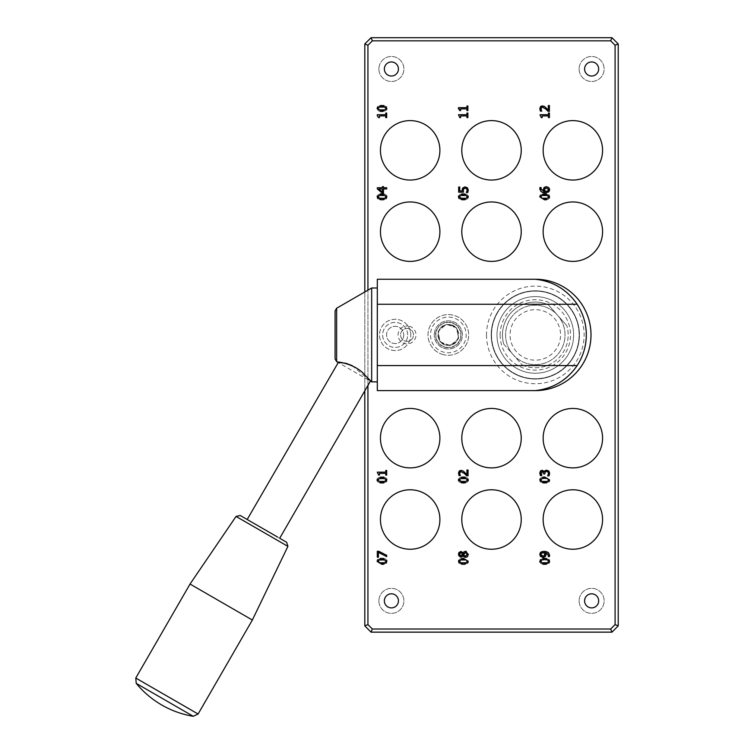 <?xml version="1.0" encoding="UTF-8"?>
<svg xmlns="http://www.w3.org/2000/svg" width="754" height="754" viewBox="0 0 754 754"><rect width="100%" height="100%" fill="white"/><g stroke="black" fill="none" stroke-linecap="round" stroke-linejoin="round"><path stroke-width="0.57" stroke-dasharray="3.77 2.83" d="M584.595 68.991A7.04 7.04 0 0 1 595.151 62.893A7.04 7.04 0 0 1 595.151 75.08A7.04 7.04 0 0 1 584.595 68.991M384.361 600.853A7.04 7.04 0 0 1 394.917 594.755A7.04 7.04 0 0 1 394.917 606.951A7.04 7.04 0 0 1 384.361 600.853M384.361 68.991A7.04 7.04 0 0 1 394.917 62.893A7.04 7.04 0 0 1 394.917 75.08A7.04 7.04 0 0 1 384.361 68.991M584.595 600.853A7.04 7.04 0 0 1 595.151 594.755A7.04 7.04 0 0 1 595.151 606.951A7.04 7.04 0 0 1 584.595 600.853M439.893 519.506A29.726 29.726 0 0 0 395.303 493.766A29.726 29.726 0 0 0 395.303 545.255A29.726 29.726 0 0 0 439.893 519.506M602.578 519.506A29.726 29.726 0 0 0 557.998 493.766A29.726 29.726 0 0 0 557.998 545.255A29.726 29.726 0 0 0 602.578 519.506M521.24 150.329A29.726 29.726 0 0 0 476.651 124.589A29.726 29.726 0 0 0 476.651 176.068A29.726 29.726 0 0 0 521.24 150.329M439.893 231.676A29.726 29.726 0 0 0 395.303 205.936A29.726 29.726 0 0 0 395.303 257.416A29.726 29.726 0 0 0 439.893 231.676M521.24 438.168A29.726 29.726 0 0 0 476.651 412.429A29.726 29.726 0 0 0 476.651 463.908A29.726 29.726 0 0 0 521.24 438.168M602.578 231.676A29.726 29.726 0 0 0 557.998 205.936A29.726 29.726 0 0 0 557.998 257.416A29.726 29.726 0 0 0 602.578 231.676M521.24 231.676A29.726 29.726 0 0 0 476.651 205.936A29.726 29.726 0 0 0 476.651 257.416A29.726 29.726 0 0 0 521.24 231.676M602.578 438.168A29.726 29.726 0 0 0 557.998 412.429A29.726 29.726 0 0 0 557.998 463.908A29.726 29.726 0 0 0 602.578 438.168M439.893 438.168A29.726 29.726 0 0 0 395.303 412.429A29.726 29.726 0 0 0 395.303 463.908A29.726 29.726 0 0 0 439.893 438.168M602.578 150.329A29.726 29.726 0 0 0 557.998 124.589A29.726 29.726 0 0 0 557.998 176.068A29.726 29.726 0 0 0 602.578 150.329M439.893 150.329A29.726 29.726 0 0 0 395.303 124.589A29.726 29.726 0 0 0 395.303 176.068A29.726 29.726 0 0 0 439.893 150.329M521.24 519.506A29.726 29.726 0 0 0 476.651 493.766A29.726 29.726 0 0 0 476.651 545.255A29.726 29.726 0 0 0 521.24 519.506M371.062 37.7L611.965 37.7L618.223 43.958L618.223 625.886L611.965 632.144L371.062 632.144L364.804 625.886L364.804 43.958L371.062 37.7L372.353 40.829L367.933 45.249L367.933 624.585L372.353 629.015L610.674 629.015L615.094 624.585L615.094 45.249L610.674 40.829L372.353 40.829M364.804 291.968L364.804 390.855M367.933 385.435L367.933 290.158M441.561 354.097A20.339 20.339 0 0 0 468.328 331.204A20.339 20.339 0 0 0 435.124 319.46A20.339 20.339 0 0 0 441.561 354.097A20.339 20.339 0 0 1 429.167 328.141A20.339 20.339 0 0 1 455.114 315.747A20.339 20.339 0 0 1 467.508 341.694A20.339 20.339 0 0 1 441.561 354.097M378.885 68.991A12.516 12.516 0 0 0 397.65 79.82A12.516 12.516 0 0 0 397.65 58.152A12.516 12.516 0 0 0 378.885 68.991A12.516 12.516 0 0 1 397.65 58.152A12.516 12.516 0 0 1 397.65 79.82A12.516 12.516 0 0 1 378.885 68.991M579.119 600.853A12.516 12.516 0 0 0 597.884 611.692A12.516 12.516 0 0 0 597.884 590.014A12.516 12.516 0 0 0 579.119 600.853A12.516 12.516 0 0 1 597.884 590.014A12.516 12.516 0 0 1 597.884 611.692A12.516 12.516 0 0 1 579.119 600.853M378.885 600.853A12.516 12.516 0 0 0 397.65 611.692A12.516 12.516 0 0 0 397.65 590.014A12.516 12.516 0 0 0 378.885 600.853A12.516 12.516 0 0 1 397.65 590.014A12.516 12.516 0 0 1 397.65 611.692A12.516 12.516 0 0 1 378.885 600.853M579.119 68.991A12.516 12.516 0 0 0 597.884 79.82A12.516 12.516 0 0 0 597.884 58.152A12.516 12.516 0 0 0 579.119 68.991A12.516 12.516 0 0 1 597.884 58.152A12.516 12.516 0 0 1 597.884 79.82A12.516 12.516 0 0 1 579.119 68.991M407.669 334.917A12.516 12.516 0 0 0 388.894 324.079A12.516 12.516 0 0 0 388.894 345.756A12.516 12.516 0 0 0 407.669 334.917A12.516 12.516 0 0 0 388.894 324.079A12.516 12.516 0 0 0 388.894 345.756A12.516 12.516 0 0 0 407.669 334.917M491.203 334.917A44.118 44.118 0 0 0 557.376 373.126A44.118 44.118 0 0 0 557.376 296.718A44.118 44.118 0 0 0 491.203 334.917A44.118 44.118 0 0 1 557.376 296.718A44.118 44.118 0 0 1 557.376 373.126A44.118 44.118 0 0 1 491.203 334.917M610.674 629.015L611.965 632.144M615.094 624.585L618.223 625.886M372.353 629.015L371.062 632.144M367.933 624.585L364.804 625.886M367.933 45.249L364.804 43.958M610.674 40.829L611.965 37.7M615.094 45.249L618.223 43.958M403.758 334.917A8.605 8.605 0 0 1 390.845 342.373A8.605 8.605 0 0 1 390.845 327.472A8.605 8.605 0 0 1 403.758 334.917A8.605 8.605 0 0 0 390.845 327.472A8.605 8.605 0 0 0 390.845 342.373A8.605 8.605 0 0 0 403.758 334.917M407.999 326.001A15.646 15.646 0 0 1 410.798 334.917A15.646 15.646 0 0 0 387.33 321.374A15.646 15.646 0 0 0 387.33 348.471A15.646 15.646 0 0 0 410.798 334.917A15.646 15.646 0 0 1 384.766 346.623A15.646 15.646 0 0 1 384.766 323.221A15.646 15.646 0 0 1 407.999 326.001A8.973 8.973 0 0 1 407.999 343.843A8.973 8.973 0 0 1 398.084 334.437A8.973 8.973 0 0 1 407.999 326.001M486.509 334.917A48.803 48.803 0 0 0 559.722 377.188A48.803 48.803 0 0 0 559.722 292.656A48.803 48.803 0 0 0 486.509 334.917M535.312 279.234A55.692 55.692 0 0 1 591.004 334.917A55.692 55.692 0 0 1 535.312 390.61L377.32 390.61L377.32 279.234L535.312 279.234A55.909 55.909 0 0 1 535.312 390.61M386.708 109.584L385.69 110.753L382.985 111.441M383.814 105.588L386.368 106.776M377.66 106.785L380.242 105.588M380.204 111.356L378.414 110.81M378.282 110.734L377.132 108.727M385.53 107.52L382.005 106.757M383.663 110.141L384.842 109.877L385.859 108.472L385.728 109.141M378.508 109.453L382.014 110.197M380.327 106.832L379.139 107.096L378.31 109.17M378.263 107.879L378.169 108.472M382.155 193.099L377.311 188.896L377.311 187.737L382.466 187.737L382.466 186.624L383.475 186.624L383.475 187.737L386.698 187.737L386.698 188.952L383.475 188.952L383.475 193.099L382.155 193.099M382.466 188.952L378.8 188.952L382.466 192.11L382.466 188.952M467.631 188.151L467.998 188.783M468.083 189.028L468.215 189.612M465.586 187.011L466.255 187.162M466.321 187.19L467.131 187.633M462.956 187.746L464.436 187.011M462.23 189.631L462.287 189.094M467.706 192.562L466.377 192.562L467.16 190.083L466.585 188.726L465.058 188.246L463.701 188.783L463.493 192.176L458.658 192.176L458.658 187.03L459.761 187.03L459.761 190.969L462.268 190.969L462.211 190.112M466.029 188.406L466.585 188.726L465.058 188.246L463.38 189.386M466.585 188.726L465.058 188.246L463.701 188.783L463.267 190.319M465.058 188.246L463.701 188.783M466.377 192.468L466.877 191.459L466.377 192.468M377.254 195.927L378.338 194.589L380.242 193.976M380.204 199.744L377.65 198.556M385.539 195.917L382.005 195.145M380.327 195.22L379.139 195.484L378.31 197.548M378.169 196.86L379.158 198.264L382.014 198.585M386.368 198.547L383.786 199.744M383.814 193.985L385.718 194.598L386.764 195.927M385.2 198.095L385.718 196.181M382.099 198.585L383.663 198.528M468.111 197.793L467.037 199.141L465.133 199.744M465.161 193.985L467.056 194.598L468.111 195.927M458.602 195.927L459.686 194.589L461.589 193.976M461.542 199.744L458.988 198.556M465.011 198.528L466.189 198.264L467.075 196.21M467.197 196.86L466.208 195.475L465.029 195.22M466.679 195.729L466.208 195.475M459.855 197.84L463.361 198.585M461.674 195.22L460.487 195.484L459.657 197.557M459.638 196.21L459.506 196.86M464.652 195.182L463.352 195.145M459.77 110.357L459.393 109.01M458.47 108.642L458.47 107.662L466.924 107.662L466.924 106.003L467.885 106.003L467.885 110.584L466.924 110.584L466.924 108.878L460.637 108.878L460.637 110.584L459.78 110.584M467.885 117.624L466.924 117.624L466.924 115.918L460.637 115.918L460.637 117.624L459.78 117.624L458.47 114.712L466.924 114.712L466.924 113.043L467.885 113.043L467.885 117.624M543.917 107.586L541.278 107.662L540.901 108.802L541.711 111.121L540.373 111.121M542.456 107.191L541.278 107.662L540.901 108.802M548.309 110.141L548.309 105.532L549.393 105.532L549.393 111.319L548.064 111.319L544.256 107.794M543.408 106.05L544.039 106.286M549.393 117.624L548.441 117.624L548.441 115.918L542.145 115.918L542.145 117.624L541.287 117.624L539.977 114.712L548.441 114.712L548.441 113.043L549.393 113.043L549.393 117.624M549.016 475.878L547.687 475.878L548.507 473.389L547.979 471.966L546.518 471.457L545.161 472.013L544.822 473.964L543.785 473.964L543.398 472.192M549.421 474.718L549.195 475.463M549.063 471.391L549.374 471.995M549.402 472.07L549.562 472.749M544.181 472.089L544.878 470.826M542.673 470.439L543.446 470.864M539.939 472.061L540.307 471.25M543.38 472.164L542.211 471.636L541.193 472.127L541.721 475.623L540.392 475.623M542.211 471.636L541.193 472.127L542.211 471.636M545.161 472.013L544.822 473.427L545.161 472.013L546.518 471.457L545.481 471.712M548.507 473.389L547.979 471.966L548.507 473.389L547.979 471.966L548.507 473.389L547.979 471.966L548.507 473.389L547.979 471.966L546.518 471.457M546.904 186.766L547.376 186.86M547.687 186.973L548.299 187.284M544.294 187.378L544.944 186.983M539.958 187.539L541.165 187.539L541.711 190.668L544.049 191.516M541.165 187.595L540.92 188.773L541.165 187.595M540.825 191.328L540.232 190.47M540.109 190.206L539.921 189.574M544.322 192.77L543.606 192.675M543.059 192.562L542.258 192.298M548.318 192.11L547.366 192.543M546.961 192.647L546.198 192.77M549.553 190.197L549.412 190.771M548.563 189.706L548.017 188.472L546.405 188.01L544.765 188.641L544.435 189.848L544.954 191.516L545.547 191.544L548.026 190.875L548.563 189.706M545.425 188.161L544.765 188.641M540.015 478.894L541.014 477.744M541.099 477.697L542.871 477.131M542.899 482.89L540.345 481.693M548.233 479.063L544.708 478.281M543.031 478.356L541.834 478.63L541.004 480.684M540.986 479.356L541.853 481.401L544.708 481.731M549.072 481.693L546.49 482.89M546.367 481.665L547.545 481.41L548.412 479.318M548.422 480.675L548.554 480.006M549.393 197.972L548.403 199.131M548.12 199.282L546.537 199.744M546.499 193.985L549.053 195.163M540.354 195.173L542.937 193.976M546.358 198.528L547.536 198.264L548.403 196.181M548.224 195.917L546.707 195.258M548.412 197.529L548.544 196.86M541.202 197.84L542.691 198.472M543.587 198.556L544.708 198.585M543.021 195.22L541.824 195.484L541.004 197.557M547.555 195.475L544.699 195.145M549.44 556.593L549.572 555.528L549.44 556.593L548.233 556.593L547.668 553.427L545.349 552.625M548.789 553.04L549.185 553.653M549.317 553.945L549.515 554.699M545.048 551.362L546.339 551.589M541.127 551.985L542.013 551.589M539.845 553.936L540.175 552.965M540.844 554.435L541.391 555.67L543.003 556.132L544.633 555.491L544.445 552.616L542.597 552.691M542.296 552.767L541.155 553.474M540.354 556.141L540.043 555.566M545.283 556.584L544.407 557.178M544.331 557.206L543.681 557.366M543.983 555.981L544.633 555.491M466.962 474.624L466.962 470.015L468.055 470.015L468.055 475.802L466.726 475.802L464.464 473.54M462.928 470.892L463.738 471.448M461.476 470.421L461.948 470.505M459.554 473.295L459.94 472.145L459.554 473.295L459.94 472.145L459.554 473.295L459.94 472.145L459.554 473.295L459.94 472.145L461.118 471.684L459.94 472.145L459.554 473.295L460.374 475.604L459.035 475.604M459.855 474.624L460.374 475.538M464.37 473.455L462.24 471.91M462.155 471.872L461.382 471.693M540.354 559.656L542.937 558.469M542.889 564.237L540.986 563.615L539.949 562.286M546.358 563.012L547.536 562.757L548.544 561.344L546.707 559.751M547.555 559.958L544.699 559.628M543.021 559.704L541.824 559.968L540.995 562.032M540.976 560.693L541.843 562.748L542.691 562.965M549.063 563.04L546.48 564.237M546.499 558.469L549.053 559.656M548.412 562.022L548.441 560.759M543.587 563.04L544.708 563.078M468.121 480.939L467.046 482.277L465.143 482.89M465.161 477.122L467.065 477.744L468.121 479.063M458.611 479.063L459.695 477.734L461.599 477.122M461.552 482.89L459.648 482.268L458.611 480.939M466.886 479.054L463.361 478.281M465.02 481.665L466.547 481.24M466.198 481.41L467.207 480.006M461.684 478.356L460.496 478.63L459.516 480.006L460.506 481.401L463.371 481.731M460.506 481.401L459.648 480.656M458.573 553.37L458.95 552.503M460.147 557.008L458.837 555.858M466.17 552.625L463.964 553.653L463.371 555.029L465.378 556.094L466.754 555.623M464.351 553.059L463.964 553.653M460.034 555.67L462.164 554.982L462.749 553.653L460.873 552.72L459.393 554.322L459.77 555.444M467.094 556.895L466.575 557.159M468.253 554.803L468.121 555.434M468.074 555.585L467.753 556.216M465.454 551.249L468.281 554.313M463.333 552.484L463.889 551.805M461.363 551.551L462.193 551.909M462.325 552.003L462.815 552.494M467.103 555.208L466.905 553.068M460.798 555.877L462.164 554.982M386.698 475.067L385.746 475.067L385.746 473.361L379.451 473.361L379.451 475.067L378.593 475.067L377.283 472.155L385.746 472.155L385.746 470.487L386.698 470.487L386.698 475.067M458.63 560.411L459.704 559.072L461.608 558.469M461.571 564.237L459.016 563.04M465.029 563.012L466.208 562.757L467.226 561.344L466.236 559.958L465.058 559.704M464.671 559.666L463.371 559.628M461.693 559.704L460.506 559.968L459.686 562.05M459.874 562.324L461.731 563.002M467.734 563.04L465.161 564.237M467.226 561.344L467.122 560.759M462.372 563.049L464.709 563.04M386.368 481.693L383.786 482.89M383.814 477.122L385.718 477.744L386.764 479.063M377.254 479.063L378.338 477.734L380.242 477.122M380.204 482.89L378.301 482.268L377.254 480.939M383.663 481.665L384.842 481.41L385.812 479.619M385.718 480.675L384.87 478.62L382.005 478.281M380.327 478.356L379.139 478.63L378.169 480.006L379.158 481.401L380.365 481.665M380.751 481.693L382.014 481.731M378.31 479.318L378.291 480.656M378.169 480.006L379.158 481.401M378.414 557.206L377.311 557.206L377.311 551.249L378.725 551.249L386.698 555.312L386.698 556.65L378.414 552.362L378.414 557.206M386.368 563.04L383.786 564.237M383.814 558.469L385.718 559.082L386.764 560.411M377.66 559.656L380.242 558.469M383.663 563.012L384.842 562.757L385.812 560.957M385.859 561.344L384.022 559.751M378.508 562.324L382.014 563.078M380.327 559.704L379.139 559.968L378.31 562.05M378.291 560.693L378.169 561.344M384.87 559.958L382.005 559.628M378.593 117.624L377.283 114.712L385.746 114.712L385.746 113.043L386.698 113.043L386.698 117.624L385.746 117.624L385.746 115.918L379.451 115.918L379.451 117.624L378.593 117.624M450.317 345.577L440.1 341.967L438.121 331.308L446.359 324.267L456.575 327.877L458.555 338.537L450.317 345.577L458.555 338.537L456.575 327.877L446.359 324.267L438.121 331.308L440.1 341.967L450.317 345.577M147.454 689.853L136.22 683.369M193.26 716.3L187.426 712.935M252.354 620.033L190.036 584.048M279.696 538.271L249.367 520.76M338.376 362.344L342.165 362.58M342.259 362.589L345.916 363.277M377.32 334.917L377.32 381.854L377.32 334.917M503.795 344.182L522.362 365.115L503.795 344.182A32.846 32.846 0 0 1 548.262 304.729L566.838 325.662L548.262 304.729A32.846 32.846 0 0 0 503.795 344.182M513.078 354.644A29.726 29.726 0 0 0 563.511 344.314A29.726 29.726 0 0 0 529.346 305.804A29.726 29.726 0 0 0 513.078 354.644A29.726 29.726 0 0 0 555.038 357.151A29.726 29.726 0 0 0 557.545 315.2A29.726 29.726 0 0 0 515.595 312.684A29.726 29.726 0 0 0 513.078 354.644M522.362 365.115A32.846 32.846 0 0 0 566.838 325.662A32.846 32.846 0 0 1 522.362 365.115M516.424 351.675A25.25 25.25 0 0 1 530.25 310.186A25.25 25.25 0 0 1 559.27 342.9A25.25 25.25 0 0 1 516.424 351.675M335.078 310.931L335.078 358.913M371.684 287.99L371.684 381.854M491.514 334.917A43.798 43.798 0 0 1 557.215 296.991A43.798 43.798 0 0 1 557.215 372.853A43.798 43.798 0 0 1 491.514 334.917A43.798 43.798 0 0 1 557.215 296.991A43.798 43.798 0 0 1 557.215 372.853A43.798 43.798 0 0 1 491.514 334.917M496.99 334.917A38.322 38.322 0 0 1 554.473 301.732A38.322 38.322 0 0 1 554.473 368.112A38.322 38.322 0 0 1 496.99 334.917A38.322 38.322 0 0 1 554.473 301.732A38.322 38.322 0 0 1 554.473 368.112A38.322 38.322 0 0 1 496.99 334.917M407.037 328.452A6.466 6.466 0 0 1 412.636 338.15A6.466 6.466 0 0 1 401.439 338.15A6.466 6.466 0 0 1 407.037 328.452A6.466 6.466 0 0 0 400.572 334.917A6.466 6.466 0 0 0 407.037 341.392A6.466 6.466 0 0 0 413.503 334.917A6.466 6.466 0 0 0 407.037 328.452M352.175 365.615L370.421 381.119L337.905 362.354M434.257 334.917A14.081 14.081 0 0 1 455.378 322.731A14.081 14.081 0 0 1 455.378 347.113A14.081 14.081 0 0 1 434.257 334.917A14.081 14.081 0 0 0 455.378 347.113A14.081 14.081 0 0 0 455.378 322.731A14.081 14.081 0 0 0 434.257 334.917M444.172 346.717A12.516 12.516 0 0 1 440.204 325.408A12.516 12.516 0 0 1 460.637 332.637A12.516 12.516 0 0 1 444.172 346.717A12.516 12.516 0 0 1 436.538 330.752A12.516 12.516 0 0 1 452.513 323.117A12.516 12.516 0 0 1 460.138 339.093A12.516 12.516 0 0 1 444.172 346.717M451.806 325.115A10.396 10.396 0 0 0 438.093 333.164A10.396 10.396 0 0 0 448.338 345.323C434.926 345.963 434.926 323.881 448.338 324.522C461.75 323.881 461.75 345.963 448.338 345.323A10.396 10.396 0 0 0 451.806 325.115M451.712 325.379A10.113 10.113 0 0 1 454.916 342.608A10.113 10.113 0 0 1 438.394 336.774A10.113 10.113 0 0 1 451.712 325.379M431.524 328.98A17.832 17.832 0 0 0 451.599 352.457A17.832 17.832 0 0 0 461.891 323.334A17.832 17.832 0 0 0 431.524 328.98M198.095 714.019L135.777 678.034M336.642 308.226L336.642 361.618M500.119 334.917A35.193 35.193 0 0 0 552.918 365.407A35.193 35.193 0 0 0 552.918 304.437A35.193 35.193 0 0 0 500.119 334.917M436.246 330.648A12.827 12.827 0 0 0 450.685 347.528A12.827 12.827 0 0 0 458.083 326.586A12.827 12.827 0 0 0 436.246 330.648"/><path stroke-width="1.13" d="M584.595 68.991A7.04 7.04 0 0 1 595.151 62.893A7.04 7.04 0 0 1 595.151 75.08A7.04 7.04 0 0 1 584.595 68.991M384.361 600.853A7.04 7.04 0 0 1 394.917 594.755A7.04 7.04 0 0 1 394.917 606.951A7.04 7.04 0 0 1 384.361 600.853M384.361 68.991A7.04 7.04 0 0 1 394.917 62.893A7.04 7.04 0 0 1 394.917 75.08A7.04 7.04 0 0 1 384.361 68.991M584.595 600.853A7.04 7.04 0 0 1 595.151 594.755A7.04 7.04 0 0 1 595.151 606.951A7.04 7.04 0 0 1 584.595 600.853M439.893 519.506A29.726 29.726 0 0 1 395.303 545.255A29.726 29.726 0 0 1 395.303 493.766A29.726 29.726 0 0 1 439.893 519.506M602.578 519.506A29.726 29.726 0 0 1 557.998 545.255A29.726 29.726 0 0 1 557.998 493.766A29.726 29.726 0 0 1 602.578 519.506M521.24 150.329A29.726 29.726 0 0 1 476.651 176.068A29.726 29.726 0 0 1 476.651 124.589A29.726 29.726 0 0 1 521.24 150.329M439.893 231.676A29.726 29.726 0 0 1 395.303 257.416A29.726 29.726 0 0 1 395.303 205.936A29.726 29.726 0 0 1 439.893 231.676M521.24 438.168A29.726 29.726 0 0 1 476.651 463.908A29.726 29.726 0 0 1 476.651 412.429A29.726 29.726 0 0 1 521.24 438.168M602.578 231.676A29.726 29.726 0 0 1 557.998 257.416A29.726 29.726 0 0 1 557.998 205.936A29.726 29.726 0 0 1 602.578 231.676M521.24 231.676A29.726 29.726 0 0 1 476.651 257.416A29.726 29.726 0 0 1 476.651 205.936A29.726 29.726 0 0 1 521.24 231.676M602.578 438.168A29.726 29.726 0 0 1 557.998 463.908A29.726 29.726 0 0 1 557.998 412.429A29.726 29.726 0 0 1 602.578 438.168M439.893 438.168A29.726 29.726 0 0 1 395.303 463.908A29.726 29.726 0 0 1 395.303 412.429A29.726 29.726 0 0 1 439.893 438.168M602.578 150.329A29.726 29.726 0 0 1 557.998 176.068A29.726 29.726 0 0 1 557.998 124.589A29.726 29.726 0 0 1 602.578 150.329M439.893 150.329A29.726 29.726 0 0 1 395.303 176.068A29.726 29.726 0 0 1 395.303 124.589A29.726 29.726 0 0 1 439.893 150.329M521.24 519.506A29.726 29.726 0 0 1 476.651 545.255A29.726 29.726 0 0 1 476.651 493.766A29.726 29.726 0 0 1 521.24 519.506M364.804 390.855L364.804 625.886L371.062 632.144L611.965 632.144L618.223 625.886L618.223 43.958L611.965 37.7L371.062 37.7L364.804 43.958L364.804 291.968M367.933 290.158L367.933 45.249L372.353 40.829L610.674 40.829L611.965 37.7M610.674 40.829L615.094 45.249L615.094 624.585L610.674 629.015L372.353 629.015L367.933 624.585L367.933 385.435M618.223 43.958L615.094 45.249M611.965 632.144L610.674 629.015M618.223 625.886L615.094 624.585M371.062 632.144L372.353 629.015M367.933 45.249L364.804 43.958M371.062 37.7L372.353 40.829M364.804 625.886L367.933 624.585M460.524 562.748L466.208 562.757L467.226 561.344L466.236 559.958L460.506 559.968L459.535 561.344L460.524 562.748L459.648 560.722M384.87 559.958L379.139 559.968L378.169 561.344L379.158 562.748L384.842 562.757L385.859 561.344L384.87 559.958L385.859 561.344L384.842 562.757M384.87 478.62L379.139 478.63L378.169 480.006L379.158 481.401L384.842 481.41L385.859 480.006L384.87 478.62L385.859 480.006M460.798 555.877L462.749 553.653L460.873 552.72L459.393 554.322L460.798 555.877L462.343 554.624M463.371 555.029L465.378 556.094L467.348 554.294L465.576 552.55L463.371 555.029L463.964 553.653M541.843 562.748L547.536 562.757L548.544 561.344L547.555 559.958L544.699 559.628L541.824 559.968L540.854 561.344L541.843 562.748L540.854 561.344M466.217 478.62L460.496 478.63L459.516 480.006L460.506 481.401L466.198 481.41L467.207 480.006L466.217 478.62L467.207 480.006L466.198 481.41M543.003 556.132L544.633 555.491L544.445 552.616L541.372 553.257L540.844 554.435L543.003 556.132M541.853 481.401L547.545 481.41L548.554 480.006L547.564 478.62L544.708 478.281L541.834 478.63L540.863 480.006L541.853 481.401L540.863 480.006M547.555 195.475L541.824 195.484L540.854 196.86L541.843 198.264L547.536 198.264L548.544 196.86L547.555 195.475L548.544 196.86M378.169 196.766L379.158 198.264L384.842 198.264L385.859 196.86L384.87 195.475L379.139 195.484L378.169 196.86L379.997 198.472M546.405 188.01L544.765 188.641L544.954 191.516L548.026 190.875L548.563 189.706L546.405 188.01L544.765 188.641M466.208 195.475L460.487 195.484L459.506 196.86L460.496 198.264L466.189 198.264L467.197 196.86L466.208 195.475M378.8 188.952L382.466 192.11L382.466 188.952L378.8 188.952M377.283 115.682L377.283 114.712L385.746 114.712L385.746 113.043L386.698 113.043L386.698 117.624L385.746 117.624L385.746 115.918L379.451 115.918L379.451 117.624L378.593 117.624L377.283 115.682M377.123 561.344L382.005 558.346L386.896 561.344L382.014 564.35L377.123 561.344L377.66 559.656M377.311 557.206L377.311 551.249L378.725 551.249L386.698 555.312L386.698 556.65L378.414 552.362L378.414 557.206L377.311 557.206M377.254 480.939L377.123 480.006L382.005 477.009L386.896 480.006L382.014 483.003L377.123 480.006L377.254 479.063M463.371 558.346L468.262 561.344L463.38 564.35L458.489 561.344L463.371 558.346L461.608 558.469M378.593 475.067L377.283 472.155L385.746 472.155L385.746 470.487L386.698 470.487L386.698 475.067L385.746 475.067L385.746 473.361L379.451 473.361L379.451 475.067L378.593 475.067M458.95 552.503L460.854 551.485L463.107 552.918L465.454 551.249L468.281 554.313L467.471 556.565L465.472 557.366L463.06 555.783L460.939 557.14L458.47 554.313L461.363 551.551M458.611 480.939L458.479 480.006L463.361 477.009L468.253 480.006L463.371 483.003L458.479 480.006L458.611 479.063M542.937 558.469L544.699 558.346L549.591 561.344L544.708 564.35L539.817 561.344L544.699 558.346L546.499 558.469M460.374 475.604L459.035 475.604L458.47 473.201L461.043 470.402L462.928 470.892L466.962 474.624L466.962 470.015L468.055 470.015L468.055 475.802L466.726 475.802L464.464 473.54L461.118 471.684L459.94 472.145L459.554 473.295L460.374 475.604M548.233 556.527L548.488 555.359L545.349 552.625L546.009 554.576L545.453 556.386L543.05 557.404L540.693 556.527L539.817 554.426L540.656 552.343L544.134 551.325L548.073 552.352L549.572 555.528L549.44 556.593L548.233 556.527M539.817 196.86L544.699 193.863L549.591 196.86L544.708 199.867L539.817 196.86L540.354 195.173M544.708 477.009L549.591 480.006L544.708 483.003L539.817 480.006L544.708 477.009L542.871 477.131M541.165 187.539L540.92 188.773L544.049 191.516L543.398 189.565L543.954 187.746L546.348 186.728L548.705 187.614L549.591 189.706L548.733 191.78L545.265 192.817L541.344 191.789L539.826 188.604L539.958 187.539L541.165 187.539M547.687 475.878L548.507 473.389L547.979 471.966L546.518 471.457L545.161 472.013L544.822 473.964L543.785 473.964L542.211 471.636L541.193 472.127L541.721 475.623L540.392 475.623L539.817 473.173L540.345 471.193L542.079 470.355L544.275 472.089L544.878 470.826L546.612 470.176L548.724 471.005L549.591 473.314L549.016 475.878L547.687 475.878M541.287 117.624L539.977 114.712L548.441 114.712L548.441 113.043L549.393 113.043L549.393 117.624L548.441 117.624L548.441 115.918L542.145 115.918L542.145 117.624L541.287 117.624M540.373 111.121L539.817 108.717L542.39 105.918L544.275 106.399L548.309 110.141L548.309 105.532L549.393 105.532L549.393 111.319L548.064 111.319L545.811 109.047L542.456 107.191L541.278 107.662L540.901 108.802L541.711 111.121L540.373 111.121L539.817 108.717L540.505 106.663M459.78 117.624L458.47 114.712L466.924 114.712L466.924 113.043L467.885 113.043L467.885 117.624L466.924 117.624L466.924 115.918L460.637 115.918L460.637 117.624L459.78 117.624M458.47 108.642L458.47 107.662L466.924 107.662L466.924 106.003L467.885 106.003L467.885 110.584L466.924 110.584L466.924 108.878L460.637 108.878L460.637 110.584L459.78 110.584L458.47 108.642L459.393 109.01M458.988 198.556L458.47 196.86L463.352 193.863L468.243 196.86L463.361 199.867L458.47 196.86L458.602 195.927M380.242 193.976L382.005 193.863L386.896 196.86L382.014 199.867L377.123 196.86L382.005 193.863L383.814 193.985M463.267 190.319L463.493 192.176L458.658 192.176L458.658 187.03L459.761 187.03L459.761 190.969L462.268 190.969L462.796 187.935L465.067 186.973L467.32 187.803L468.243 190.102L467.706 192.562L466.377 192.562L467.16 190.083L466.585 188.726L465.058 188.246L463.701 188.783L463.267 190.319L463.701 188.783L463.267 190.319L463.701 188.783L465.058 188.246L463.701 188.783L465.058 188.246L463.701 188.783L465.058 188.246L463.701 188.783L465.058 188.246L466.585 188.726L465.058 188.246M377.311 188.896L377.311 187.737L382.466 187.737L382.466 186.624L383.475 186.624L383.475 187.737L386.698 187.737L386.698 188.952L383.475 188.952L383.475 193.099L382.155 193.099L377.311 188.896M377.132 108.727L382.005 105.475L386.896 108.472L382.014 111.479L377.123 108.472L377.66 106.785M384.87 107.087L379.139 107.096L378.169 108.472L379.158 109.867L384.842 109.877L385.859 108.472L384.87 107.087L385.859 108.472M386.368 106.776L386.708 109.584M382.985 111.441L380.204 111.356M380.242 105.588L383.814 105.588M382.014 110.197L383.663 110.141M378.169 108.472L379.158 109.867M382.005 106.757L380.327 106.832M467.131 187.633L467.631 188.151M468.215 189.612L467.885 192.147M464.436 187.011L465.586 187.011M462.287 189.094L462.956 187.746M462.211 190.112L462.23 189.631M466.877 191.459L467.16 190.083L466.877 191.459M377.65 198.556L377.254 195.927M383.786 199.744L380.204 199.744M382.005 195.145L380.327 195.22M386.764 195.927L386.368 198.547M383.663 198.528L384.842 198.264L385.859 196.86L384.87 195.475M468.111 195.927L468.111 197.793M465.133 199.744L461.542 199.744M461.589 193.976L465.161 193.985M466.189 198.264L467.197 196.86M463.361 198.585L465.039 198.519M459.506 196.86L461.344 198.472M463.352 195.145L461.674 195.22M540.901 108.802L541.202 110.141L541.278 107.662L540.901 108.802L541.278 107.662L540.901 108.802L541.278 107.662L540.901 108.802L541.278 107.662L540.901 108.802L541.278 107.662L542.456 107.191M545.085 106.964L548.309 110.141M540.948 106.295L542.39 105.918L545.01 106.898M549.562 472.749L549.421 474.718M544.331 471.844L544.878 470.826L546.612 470.176L549.063 471.391M544.878 470.826L544.275 472.089L545.293 470.496M541.645 470.392L542.673 470.439M543.446 470.864L544.181 472.089M540.307 471.25L541.004 470.609M540.392 475.623L539.836 472.683M540.901 473.267L541.202 474.615L540.901 473.267M542.211 471.636L541.193 472.127L542.126 471.636M545.161 472.013L544.822 473.427L545.161 472.013L546.518 471.457L545.161 472.013M548.507 473.389L547.979 471.966L548.507 473.389L547.979 471.966L548.507 473.389L547.979 471.966L548.507 473.389L547.979 471.966L546.518 471.457M548.299 187.284L549.223 188.274M549.364 188.557L549.553 190.197M545.406 186.832L546.904 186.766M544.049 191.516L543.398 189.565L544.294 187.378M543.398 189.565L543.417 189.084M541.165 187.595L540.92 188.773L541.165 187.595M539.921 189.574L539.958 187.539M542.258 192.298L540.825 191.328M546.198 192.77L544.322 192.77M543.606 192.675L543.059 192.562M549.364 190.885L548.318 192.11M544.661 190.951L545.547 191.544M544.435 189.848L544.501 190.451M540.345 481.693L540.015 478.894M546.49 482.89L542.899 482.89M544.708 478.281L543.031 478.356M549.591 480.006L549.072 481.693M544.765 477.009L549.591 479.94M548.554 480.006L547.564 478.62M544.708 481.731L546.367 481.665M549.053 195.163L549.393 197.972M546.537 199.744L544.708 199.867M542.937 193.976L546.499 193.985M544.642 199.867L539.817 196.926M544.708 198.585L546.358 198.528M542.691 198.472L543.587 198.556M540.854 196.766L541.843 198.264M544.699 195.145L543.021 195.22M549.515 554.699L549.44 556.593M546.339 551.589L548.789 553.04M542.013 551.589L545.048 551.362M540.175 552.965L541.127 551.985M540.043 555.566L539.845 553.936M541.372 553.257L540.844 554.435M543.681 557.366L540.354 556.141M545.802 553.455L545.283 556.584M544.445 552.616L543.851 552.588L544.445 552.616M463.738 471.448L466.962 474.624M459.61 470.779L461.476 470.421M461.043 470.402L462.928 470.892M459.035 475.604L458.47 473.201L459.167 471.146M461.382 471.693L459.94 472.145L459.554 473.295L460.374 475.538M459.554 473.295L459.94 472.145L459.855 474.624M465.029 474.068L464.37 473.455M466.726 475.802L466.189 475.237M539.949 562.286L540.354 559.656M546.48 564.237L542.889 564.237M544.699 559.628L543.021 559.704M549.053 559.656L549.591 561.344L549.063 563.04M548.544 561.344L547.555 559.958M544.708 563.078L546.358 563.012M542.691 562.965L543.587 563.04M468.121 479.063L468.121 480.939M465.143 482.89L461.552 482.89M461.599 477.122L465.161 477.122M463.371 481.731L465.048 481.665M459.516 479.912L461.354 481.618M463.361 478.281L461.684 478.356M458.837 555.858L458.573 553.37M462.277 556.697L460.147 557.008M463.013 555.783L462.466 556.518M466.603 557.149L464.502 557.187M464.078 556.961L463.06 555.783M467.753 556.216L467.094 556.895M468.281 554.313L468.253 554.803M463.889 551.805L466.349 551.391M466.905 553.068L466.17 552.625M462.164 554.982L462.749 553.653M459.016 563.04L458.63 560.411M465.161 564.237L461.571 564.237M463.371 559.628L461.665 559.704M468.262 561.344L467.734 563.04M463.437 558.346L468.262 561.287M467.226 561.344L466.236 559.958M461.712 563.002L462.372 563.049M386.764 479.063L386.368 481.693M383.786 482.89L380.204 482.89M380.242 477.122L383.814 477.122M382.014 481.731L383.663 481.665M378.169 480.006L379.158 481.401M382.005 478.281L380.327 478.356M386.764 560.411L386.368 563.04M383.786 564.237L382.014 564.35M380.242 558.469L383.814 558.469M381.948 564.35L377.123 561.41M382.014 563.078L383.663 563.012M378.169 561.344L379.997 562.965M382.005 559.628L380.327 559.704M193.26 716.3A93.864 93.864 0 0 1 136.22 683.369L193.26 716.3L198.095 714.019L135.777 678.034L190.036 584.048L252.354 620.033L198.095 714.019M187.426 712.935L147.454 689.853M277.51 537.008L245.87 518.743L277.51 537.008L245.87 518.743L247.18 519.497L338.376 362.344M377.32 381.854L371.684 381.854L365.172 375.426C352.825 360.026 324.041 361.157 345.916 363.277L352.175 365.615M377.32 304.258L577.149 304.258C567.008 289.555 553.068 281.214 535.312 279.234L377.32 279.234L377.32 390.61L535.312 390.61C553.068 388.621 567.008 380.28 577.149 365.577L377.32 365.577M535.312 279.234A55.692 55.692 0 0 1 591.004 334.917A55.692 55.692 0 0 1 535.312 390.61M577.149 365.577A55.909 55.909 0 0 0 577.149 304.258M336.642 308.226L336.642 361.618L337.905 362.354L336.642 361.618L335.078 358.913L335.078 310.931L336.642 308.226L371.684 287.99L371.684 381.854L370.421 381.119L279.696 538.271L286.661 542.296L287.915 546.367L236.059 516.424L287.915 546.367L252.354 620.033M190.036 584.048L236.059 516.424L240.206 515.472L247.18 519.497M136.22 683.369L135.777 678.034M377.32 287.99L371.684 287.99"/></g></svg>
